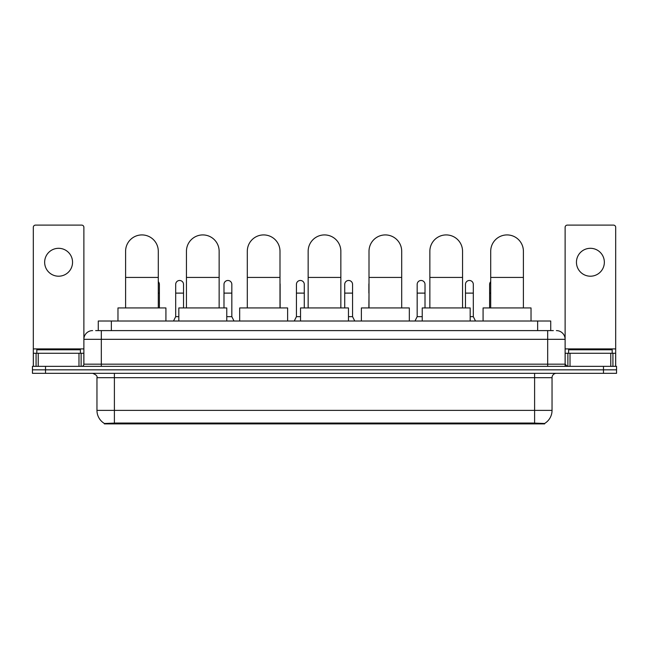 <?xml version="1.0" encoding="UTF-8"?>
<svg xmlns="http://www.w3.org/2000/svg" width="649" height="649" viewBox="0 0 649 649"><rect width="100%" height="100%" fill="white"/><g stroke="black" fill="none" stroke-linecap="round" stroke-linejoin="round"><path stroke-width="0.97" d="M95.654 330.601L101.325 330.601L95.654 330.601L98.275 330.601L98.275 321.012L550.725 321.012L550.725 330.601M544.625 423.886L104.375 423.886L104.375 423.456M96.961 410.371L114.394 410.371L114.394 377.677L96.961 377.677L96.961 410.371A15.26 15.26 0 0 0 104.424 423.489L116.139 423.043L532.861 423.043L544.576 423.489A15.26 15.26 0 0 0 552.039 410.371L552.039 377.677A4.356 4.356 0 0 1 556.396 373.321M616.55 373.321L616.55 369.833L32.45 369.833L32.45 373.321L45.527 373.321L45.527 369.833L32.45 369.833L32.45 366.344L45.527 366.344L45.527 369.833L616.55 369.833L616.55 373.321L45.527 373.321M92.604 330.601A8.721 8.721 0 0 0 83.883 339.322L83.883 364.17A2.182 2.182 0 0 1 81.709 366.344M556.396 330.601A8.721 8.721 0 0 1 565.117 339.322L101.325 339.322L101.325 330.601L553.346 330.601M610.774 366.344L610.774 353.267L615.682 353.267L615.682 366.344L615.682 227.296A2.182 2.182 0 0 0 613.5 225.114L567.291 225.114A2.182 2.182 0 0 0 565.117 227.296L565.117 364.17L567.291 366.344M616.55 366.344L616.55 369.833L616.55 366.344L45.527 366.344M80.395 353.267L80.395 349.779L36.806 349.779L36.806 353.267M58.605 248.307A13.945 13.945 0 0 0 44.651 262.253A13.945 13.945 0 0 0 58.605 276.206A13.945 13.945 0 0 0 72.55 262.253A13.945 13.945 0 0 0 58.605 248.307M78.983 366.344L78.983 353.267L38.226 353.267L38.226 366.344M101.325 366.344L101.325 339.322L83.883 339.322L83.883 227.296A2.182 2.182 0 0 0 81.709 225.114L35.5 225.114A2.182 2.182 0 0 0 33.318 227.296L33.318 353.267L38.226 353.267M78.983 353.267L83.883 353.267M33.318 366.344L33.318 353.267M612.194 353.267L612.194 349.779L568.605 349.779L568.605 353.267M125.598 307.934L125.598 251.268A16.347 16.347 0 0 1 141.944 234.922A16.347 16.347 0 0 1 158.291 251.268A16.347 16.347 0 0 0 141.944 234.922M158.291 307.934L158.291 251.268M165.925 321.012L165.925 307.934L117.972 307.934L117.972 321.012M186.45 307.934L186.45 251.268A16.347 16.347 0 0 1 202.796 234.922A16.347 16.347 0 0 1 219.143 251.268A16.347 16.347 0 0 0 202.796 234.922M219.143 307.934L219.143 251.268M226.769 321.012L226.769 307.934L178.824 307.934L178.824 321.012M247.301 307.934L247.301 251.268A16.347 16.347 0 0 1 263.648 234.922A16.347 16.347 0 0 1 279.995 251.268A16.347 16.347 0 0 0 263.648 234.922M279.995 307.934L279.995 251.268M287.621 321.012L287.621 307.934L239.676 307.934L239.676 321.012M308.153 307.934L308.153 251.268A16.347 16.347 0 0 1 324.5 234.922A16.347 16.347 0 0 1 340.847 251.268A16.347 16.347 0 0 0 324.5 234.922M340.847 307.934L340.847 251.268M348.472 321.012L348.472 307.934L300.528 307.934L300.528 321.012M369.005 307.934L369.005 251.268A16.347 16.347 0 0 1 385.352 234.922A16.347 16.347 0 0 1 401.699 251.268A16.347 16.347 0 0 0 385.352 234.922M401.699 307.934L401.699 251.268M409.324 321.012L409.324 307.934L361.379 307.934L361.379 321.012M429.857 307.934L429.857 251.268A16.347 16.347 0 0 1 446.204 234.922A16.347 16.347 0 0 1 462.55 251.268A16.347 16.347 0 0 0 446.204 234.922M462.55 307.934L462.55 251.268M470.176 321.012L470.176 307.934L422.231 307.934L422.231 321.012M490.709 307.934L490.709 251.268A16.347 16.347 0 0 1 507.056 234.922A16.347 16.347 0 0 1 523.402 251.268A16.347 16.347 0 0 0 507.056 234.922M523.402 307.934L523.402 251.268M531.028 321.012L531.028 307.934L483.075 307.934L483.075 321.012M590.395 248.307A13.945 13.945 0 0 0 576.45 262.253A13.945 13.945 0 0 0 590.395 276.206A13.945 13.945 0 0 0 604.349 262.253A13.945 13.945 0 0 0 590.395 248.307M610.774 353.267L570.017 353.267L570.017 366.344M565.117 353.267L570.017 353.267M565.117 366.344L565.117 364.17L547.675 364.17L547.675 330.601M159.386 307.934L159.386 284.4A3.926 3.926 0 0 0 158.291 281.682A3.926 3.926 0 0 1 159.386 284.4M173.502 321.012L175.684 316.655L178.824 316.655M183.529 307.934L183.529 284.4A3.926 3.926 0 0 0 179.854 280.482A3.926 3.926 0 0 1 183.529 284.4M175.684 316.655L175.684 293.113L183.529 293.113M175.684 293.113L175.684 284.4A3.926 3.926 0 0 1 179.854 280.482M226.769 316.655L231.831 316.655L234.005 321.012M231.831 316.655L231.831 284.4A3.926 3.926 0 0 0 228.148 280.482A3.926 3.926 0 0 1 231.831 284.4M223.986 307.934L223.986 293.113L231.831 293.113M223.986 293.113L223.986 284.4A3.926 3.926 0 0 1 228.148 280.482M280.125 307.934L280.125 284.4A3.926 3.926 0 0 0 279.995 283.394A3.926 3.926 0 0 1 280.125 284.4M294.248 321.012L296.431 316.655L300.528 316.655M304.276 307.934L304.276 284.4A3.926 3.926 0 0 0 300.601 280.482A3.926 3.926 0 0 1 304.276 284.4M296.431 316.655L296.431 293.113L304.276 293.113M296.431 293.113L296.431 284.4A3.926 3.926 0 0 1 300.601 280.482M348.472 316.655L352.569 316.655L354.752 321.012M352.569 316.655L352.569 284.4A3.926 3.926 0 0 0 348.894 280.482A3.926 3.926 0 0 1 352.569 284.4M344.724 307.934L344.724 293.113L352.569 293.113M344.724 293.113L344.724 284.4A3.926 3.926 0 0 1 348.894 280.482M368.875 307.934L369.005 293.113M368.875 293.113L368.875 284.4A3.926 3.926 0 0 1 369.005 283.394M414.995 321.012L417.169 316.655L422.231 316.655M425.014 307.934L425.014 284.4A3.926 3.926 0 0 0 421.339 280.482A3.926 3.926 0 0 1 425.014 284.4M417.169 316.655L417.169 293.113L425.014 293.113M417.169 293.113L417.169 284.4A3.926 3.926 0 0 1 421.339 280.482M470.176 316.655L473.316 316.655L475.498 321.012M473.316 316.655L473.316 284.4A3.926 3.926 0 0 0 469.641 280.482A3.926 3.926 0 0 1 473.316 284.4M465.471 307.934L465.471 293.113L473.316 293.113M465.471 293.113L465.471 284.4A3.926 3.926 0 0 1 469.641 280.482M489.614 307.934L489.614 293.113L490.709 293.113M489.614 293.113L489.614 284.4A3.926 3.926 0 0 1 490.709 281.682M532.861 423.886L532.861 423.043M116.139 423.886L116.139 423.043M111.352 330.601L111.352 321.012M537.648 330.601L537.648 321.012M534.606 373.321L534.606 377.677L114.394 377.677L114.394 373.321M552.039 377.677L534.606 377.677L534.606 410.371L552.039 410.371M534.606 423.124L534.606 410.371L114.394 410.371L114.394 423.124M603.473 373.321L603.473 366.344M83.883 364.17L547.675 364.17L547.675 366.344M83.883 348.911L33.318 348.911M83.851 364.543L83.851 353.267M81.125 353.267L81.125 366.344M33.359 353.267L33.359 366.344M36.076 366.344L36.076 353.267M125.598 277.423L158.291 277.423M186.45 277.423L219.143 277.423M247.301 277.423L279.995 277.423M308.153 277.423L340.847 277.423M369.005 277.423L401.699 277.423M429.857 277.423L462.55 277.423M490.709 277.423L523.402 277.423M615.682 348.911L565.117 348.911M615.641 366.344L615.641 353.267M612.924 353.267L612.924 366.344M565.149 353.267L565.149 364.543M567.875 366.344L567.875 353.267M158.291 293.113L159.386 293.113M96.961 377.677C97.577 376.136 96.117 374.684 92.604 373.321"/></g></svg>
